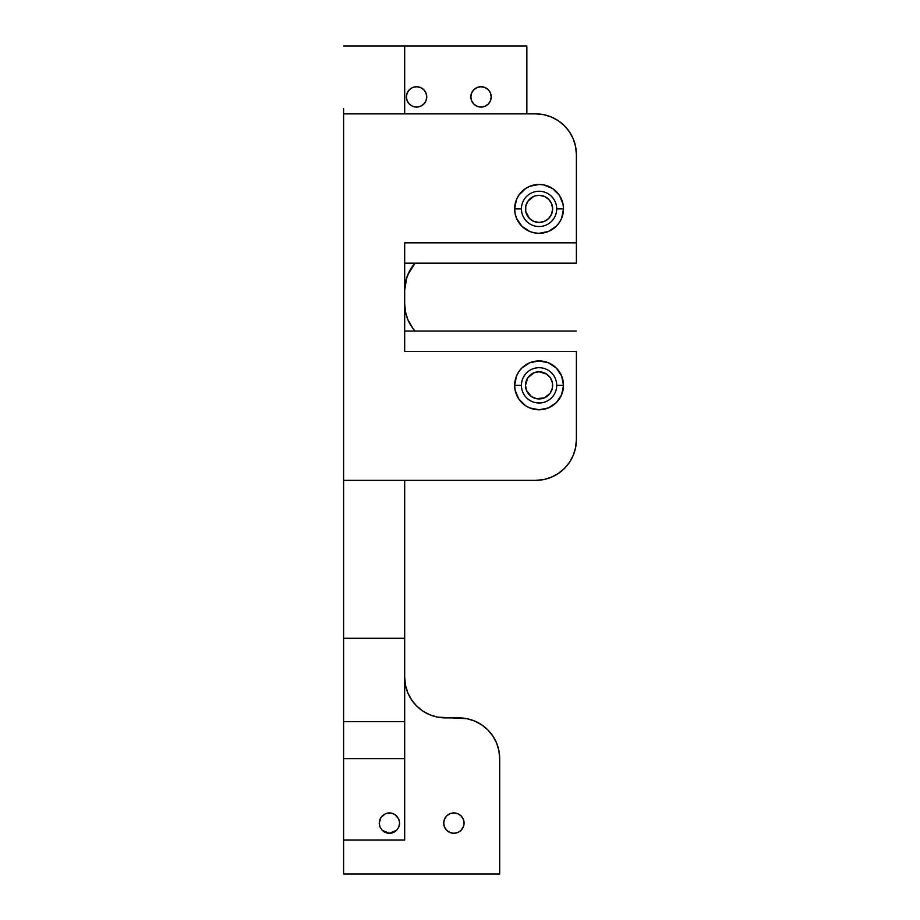 <?xml version="1.0" encoding="UTF-8"?>
<svg xmlns="http://www.w3.org/2000/svg" width="920" height="920" viewBox="0 0 920 920"><rect width="100%" height="100%" fill="white"/><g stroke="black" fill="none" stroke-linecap="round" stroke-linejoin="round"><path stroke-width="1.38" d="M556.715 208.886A17.641 17.641 0 0 0 539.062 191.245A17.641 17.641 0 0 0 521.422 208.886L514.636 208.886A24.437 24.437 0 0 1 539.062 184.448A24.437 24.437 0 0 1 563.5 208.886L556.715 208.886A17.641 17.641 0 0 1 539.062 226.527A17.641 17.641 0 0 1 521.422 208.886A17.641 17.641 0 0 1 539.062 191.245A17.641 17.641 0 0 1 556.715 208.886L563.5 208.886L563.028 204.113L559.383 195.316L552.644 188.565L543.835 184.92L539.062 184.448L529.713 186.311L525.492 188.565L518.753 195.316L516.499 199.536L514.636 208.886L515.108 213.647L516.499 218.236L521.789 226.159L529.713 231.46L534.301 232.852L539.062 233.323L548.412 231.46L556.347 226.159L559.383 222.456L561.637 218.236L563.5 208.886A24.437 24.437 0 0 1 539.062 233.323A24.437 24.437 0 0 1 514.636 208.886L521.422 208.886A17.641 17.641 0 0 0 539.062 226.527A17.641 17.641 0 0 0 556.715 208.886M556.715 385.342A17.641 17.641 0 0 0 539.062 367.701A17.641 17.641 0 0 0 521.422 385.342L514.636 385.342A24.437 24.437 0 0 1 539.062 360.916A24.437 24.437 0 0 1 563.5 385.342L556.715 385.342A17.641 17.641 0 0 1 539.062 402.994A17.641 17.641 0 0 1 521.422 385.342A17.641 17.641 0 0 1 539.062 367.701A17.641 17.641 0 0 1 556.715 385.342L563.5 385.342L561.637 375.992L556.347 368.069L548.412 362.767L539.062 360.916L529.713 362.767L521.789 368.069L518.753 371.772L516.499 375.992L514.636 385.342L515.108 390.114L518.753 398.923L525.492 405.662L529.713 407.916L539.062 409.779L548.412 407.916L556.347 402.626L561.637 394.691L563.5 385.342A24.437 24.437 0 0 1 539.062 409.779A24.437 24.437 0 0 1 514.636 385.342L521.422 385.342A17.641 17.641 0 0 0 539.062 402.994A17.641 17.641 0 0 0 556.715 385.342M379.235 823.101A10.177 10.177 0 0 1 379.235 823.067L380.017 819.191L382.214 815.902L385.503 813.694L389.413 812.923A10.177 10.177 0 0 0 385.503 813.694L380.949 817.443L379.235 823.067A10.177 10.177 0 0 0 379.994 826.953L379.235 823.067L379.994 826.953L382.191 830.277L379.994 826.953A10.177 10.177 0 0 1 379.235 823.101M382.191 830.277L385.503 832.496L389.413 833.279L382.191 830.277A10.177 10.177 0 0 0 389.401 833.279L393.323 832.496L396.635 830.277L398.831 826.965L399.602 823.067A10.177 10.177 0 0 1 399.602 823.101A10.177 10.177 0 0 0 399.602 823.067L398.82 819.191L395.094 814.648L391.425 813.119L385.503 813.694M541.523 191.406L539.062 191.245M549.849 194.913L548.101 193.729M553.449 198.662L551.402 196.27M524.653 375.164L522.813 378.476M535.394 368.08L533.611 368.563L535.394 368.08M544.536 368.563L542.742 368.08M549.849 371.381L548.101 370.185M552.839 374.313L551.402 372.726M543.915 191.923L546.25 192.774M526.723 221.501L524.688 219.109M554.047 218.212L552.931 219.799M521.606 206.344L521.939 204.642M556.197 204.642L556.531 206.344M543.915 402.316L546.25 401.465M553.483 375.164L554.047 376.015M556.531 387.883L556.197 389.585M521.939 389.585L521.606 387.883M533.876 196.339L527.781 201.342L525.757 206.241L525.757 211.531L529.471 218.488L533.876 221.421L539.062 222.456A13.57 13.57 0 0 1 525.492 208.886A13.57 13.57 0 0 1 539.062 195.316L535.129 195.891M551.609 380.155L552.379 382.697L550.356 377.798L546.606 374.06L539.062 371.772A13.57 13.57 0 0 1 552.644 385.342A13.57 13.57 0 0 1 539.062 398.923A13.57 13.57 0 0 1 525.492 385.342A13.57 13.57 0 0 1 539.062 371.772L533.876 372.807L527.781 377.798L525.492 385.342L526.528 390.54L531.53 396.635L536.417 398.659L544.26 397.888L549.884 393.541M453.893 833.279A10.177 10.177 0 0 1 443.716 823.101A10.177 10.177 0 0 1 453.893 812.923L449.995 813.694L446.694 815.902L444.486 819.202L443.716 823.101L444.486 826.999L446.694 830.3L449.995 832.508L453.893 833.279L457.792 832.508L461.092 830.3L463.3 826.999L464.071 823.101L463.3 819.202L461.092 815.902L457.792 813.694L453.893 812.923A10.177 10.177 0 0 1 464.071 823.101A10.177 10.177 0 0 1 453.893 833.279M404.685 522.893L404.685 721.602L343.608 721.602L343.608 638.296L404.685 638.296L404.685 840.063L343.608 840.063L404.685 840.063L404.685 721.602L343.608 721.602L343.608 874L499.698 874L343.608 874L343.608 758.62L404.685 758.62L343.608 758.62L343.608 113.873L535.67 113.873L343.608 113.873L343.608 491.36M416.565 107.076A10.177 10.177 0 0 1 406.387 96.899A10.177 10.177 0 0 1 416.565 86.721L412.666 87.492L409.365 89.7L407.157 93.001L406.387 96.899L407.157 100.797L409.365 104.098L412.666 106.306L416.565 107.076L420.463 106.306L423.763 104.098L425.971 100.797L426.742 96.899L425.971 93.001L423.763 89.7L420.463 87.492L416.565 86.721A10.177 10.177 0 0 1 426.742 96.899A10.177 10.177 0 0 1 416.565 107.076M481.045 107.076A10.177 10.177 0 0 1 470.856 96.899A10.177 10.177 0 0 1 481.045 86.721L477.147 87.492L473.846 89.7L471.638 93.001L470.856 96.899L471.638 100.797L473.846 104.098L477.147 106.306L481.045 107.076L484.932 106.306L488.232 104.098L490.44 100.797L491.222 96.899L490.44 93.001L488.232 89.7L484.932 87.492L481.045 86.721A10.177 10.177 0 0 1 491.222 96.899A10.177 10.177 0 0 1 481.045 107.076M404.685 246.79L404.685 351.405L576.391 351.405L576.391 439.645L575.609 447.58L573.298 455.227L569.537 462.265L564.466 468.429L558.302 473.501L551.252 477.261L543.616 479.573L535.67 480.355L404.685 480.355L404.685 491.36M407.606 319.033L405.398 311.489L404.685 303.899L404.685 331.05L404.685 303.899L405.467 311.846L407.79 319.481L413.034 328.601M404.685 263.177L404.685 290.329L406.674 277.771L404.685 290.329A40.721 40.721 0 0 1 415.058 263.177L407.79 274.746L405.467 282.382L404.685 290.329L404.685 263.177L576.391 263.177L576.391 242.822L576.391 263.177M404.685 112.459L404.685 46L343.608 46L526.849 46L404.685 46L404.685 108.824M404.685 242.822L576.391 242.822L576.391 154.594A40.721 40.721 0 0 0 535.67 113.873L543.616 114.655L551.252 116.966L558.302 120.727L564.466 125.798L569.537 131.962L573.298 139.012L575.609 146.648L576.391 154.594L576.391 242.822L404.685 242.822L404.685 347.438M526.849 46L526.849 113.873L526.849 46M404.685 351.405L576.391 351.405L576.391 439.645A40.721 40.721 0 0 1 535.67 480.355L343.608 480.355L404.685 480.355L404.685 638.296L343.608 638.296L343.608 522.893M404.685 677.178L405.467 685.124L407.79 692.76L411.55 699.809L416.61 705.973L422.786 711.033L429.824 714.806L437.46 717.117L466.923 718.681L474.57 721.004L481.608 724.764L487.772 729.824L492.844 736L496.604 743.038L498.916 750.674L499.698 758.62L499.698 874L499.698 758.62A40.721 40.721 0 0 0 458.976 717.899L445.406 717.899A40.721 40.721 0 0 1 404.685 677.178M343.608 112.459L343.608 108.824M539.062 222.456L544.26 221.421L548.665 218.488L551.609 214.084L552.644 208.886L551.609 203.688L548.665 199.283L544.26 196.339L539.062 195.316A13.57 13.57 0 0 1 552.644 208.886A13.57 13.57 0 0 1 539.062 222.456M550.356 392.886L552.379 387.987L552.379 382.697M393.334 813.706A10.177 10.177 0 0 0 389.413 812.923L393.334 813.706L396.623 815.913L398.82 819.191L399.602 823.067L398.831 826.965L396.635 830.277L389.413 833.279M389.424 833.279A10.177 10.177 0 0 0 396.635 830.277M398.831 826.965A10.177 10.177 0 0 0 399.602 823.101A10.177 10.177 0 0 1 398.831 826.965M539.787 367.712L538.315 367.712M530.035 400.499L528.275 399.315M524.089 394.668L522.824 392.23M556.531 382.8L556.197 381.098M521.939 381.098L521.606 382.8M524.688 375.118L525.297 374.313M543.409 479.619L545.939 479.044M550.873 477.422L553.702 476.146M557.784 473.834L560.487 471.925M563.879 469.004L566.248 466.532M568.951 463.105L570.848 460.161M572.815 456.343L574.126 453.054M575.31 448.971L575.977 445.464M539.074 226.527L539.787 226.515M533.611 225.664L535.394 226.147L533.611 225.664M554.047 199.559L552.839 197.857M524.089 199.559L522.824 201.998M521.606 211.427L521.939 213.13M556.197 213.13L556.531 211.427M522.813 215.751L524.653 219.064M528.287 222.847L530.035 224.043M543.409 114.609L545.939 115.184M550.873 116.817L553.702 118.082M557.784 120.393L560.487 122.302M563.879 125.223L566.248 127.696M568.951 131.123L570.848 134.067M572.815 137.885L574.126 141.174M575.31 145.256L575.977 148.764M536.624 402.822L539.062 402.994M525.297 396.382L526.723 397.957M542.742 226.147L544.536 225.664M410.918 325.542L408.491 321.091M414.448 330.349L415.058 331.05A40.721 40.721 0 0 1 404.685 303.899L405.444 311.719M408.733 321.609L411.493 326.428M411.562 326.542L412.298 327.612M405.398 311.489L406.237 315.042M413.885 264.546L411.688 267.502L413.885 264.546M406.674 277.771L410.308 269.686M404.685 331.05L576.391 331.05"/></g></svg>
